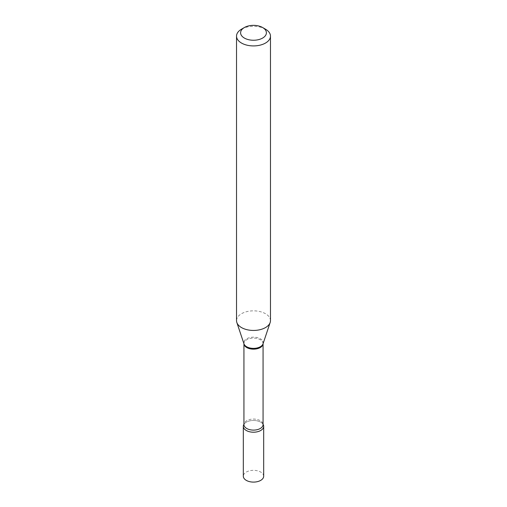 <?xml version="1.0" encoding="UTF-8"?>
<svg xmlns="http://www.w3.org/2000/svg" width="507" height="507" viewBox="0 0 507 507"><rect width="100%" height="100%" fill="white"/><g stroke="black" fill="none" stroke-linecap="round" stroke-linejoin="round"><path stroke-width="0.38" stroke-dasharray="2.54 1.9" d="M263.684 476.219A10.184 5.881 0 0 0 260.699 472.061A10.184 5.881 0 0 0 249.602 470.788A10.184 5.881 0 0 0 243.316 476.219M262.651 423.757A10.184 5.881 0 0 1 263.07 424.327A10.184 5.881 0 0 0 260.699 422.179A10.184 5.881 0 0 0 243.93 424.327A10.184 5.881 0 0 1 244.349 423.757L243.93 424.581A9.57 5.526 0 0 1 246.732 420.677A9.57 5.526 0 0 1 257.163 419.479A9.57 5.526 0 0 1 263.07 424.581L262.651 423.757A10.184 5.881 0 0 0 246.301 422.179A10.184 5.881 0 0 0 244.349 423.757M270.472 320.646A16.972 9.798 0 0 0 259.996 311.59A16.972 9.798 0 0 0 241.497 313.719A16.972 9.798 0 0 0 236.528 320.646M265.503 29.197A16.972 9.798 0 0 0 241.497 29.197M263.07 343.727A9.57 5.526 0 0 0 263.07 343.632A9.57 5.526 0 0 0 257.163 338.524A9.57 5.526 0 0 0 246.732 339.722A9.57 5.526 0 0 0 243.93 343.632A9.57 5.526 0 0 0 243.93 343.727L243.968 343.828A9.709 5.609 0 0 1 246.636 338.803A9.709 5.609 0 0 1 258.05 337.814A9.709 5.609 0 0 1 263.032 343.828L263.07 343.721"/><path stroke-width="0.76" d="M243.316 426.336L243.316 476.219A10.184 5.881 0 0 0 246.301 480.376A10.184 5.881 0 0 0 257.398 481.65A10.184 5.881 0 0 0 263.684 476.219L263.684 426.336A10.184 5.881 0 0 0 263.07 424.327A10.184 5.881 0 0 1 260.699 430.494A10.184 5.881 0 0 1 248.031 431.292A10.184 5.881 0 0 1 243.93 424.327A10.184 5.881 0 0 0 243.316 426.336A10.184 5.881 0 0 0 246.301 430.494A10.184 5.881 0 0 0 257.398 431.768A10.184 5.881 0 0 0 263.684 426.336M241.497 29.197L244.38 27.53A12.897 7.447 0 0 0 244.38 38.063A12.897 7.447 0 0 0 262.62 38.063A12.897 7.447 0 0 0 262.62 27.53A12.897 7.447 0 0 0 244.38 27.53L241.497 29.197A16.972 9.798 0 0 0 236.528 36.124A16.972 9.798 0 0 0 247.004 45.174A16.972 9.798 0 0 0 265.503 43.051A16.972 9.798 0 0 0 270.472 36.124A16.972 9.798 0 0 0 265.503 29.197L262.62 27.53M236.528 36.124L236.528 320.646A16.972 9.798 0 0 0 236.839 322.503A16.972 9.798 0 0 0 248.525 330.013A16.972 9.798 0 0 0 265.503 327.573A16.972 9.798 0 0 0 270.161 322.503A16.972 9.798 0 0 0 270.472 320.646L270.472 36.124M260.268 347.536A9.57 5.526 0 0 0 263.07 343.727L263.07 424.581A9.57 5.526 0 0 1 260.268 428.491A9.57 5.526 0 0 1 249.837 429.689A9.57 5.526 0 0 1 243.93 424.581L243.93 343.721A9.57 5.526 0 0 0 249.913 348.753A9.57 5.526 0 0 0 260.268 347.536M236.839 322.503L243.968 343.828A9.709 5.609 0 0 0 250.654 348.132A9.709 5.609 0 0 0 260.364 346.731A9.709 5.609 0 0 0 263.032 343.828L270.161 322.503"/></g></svg>
